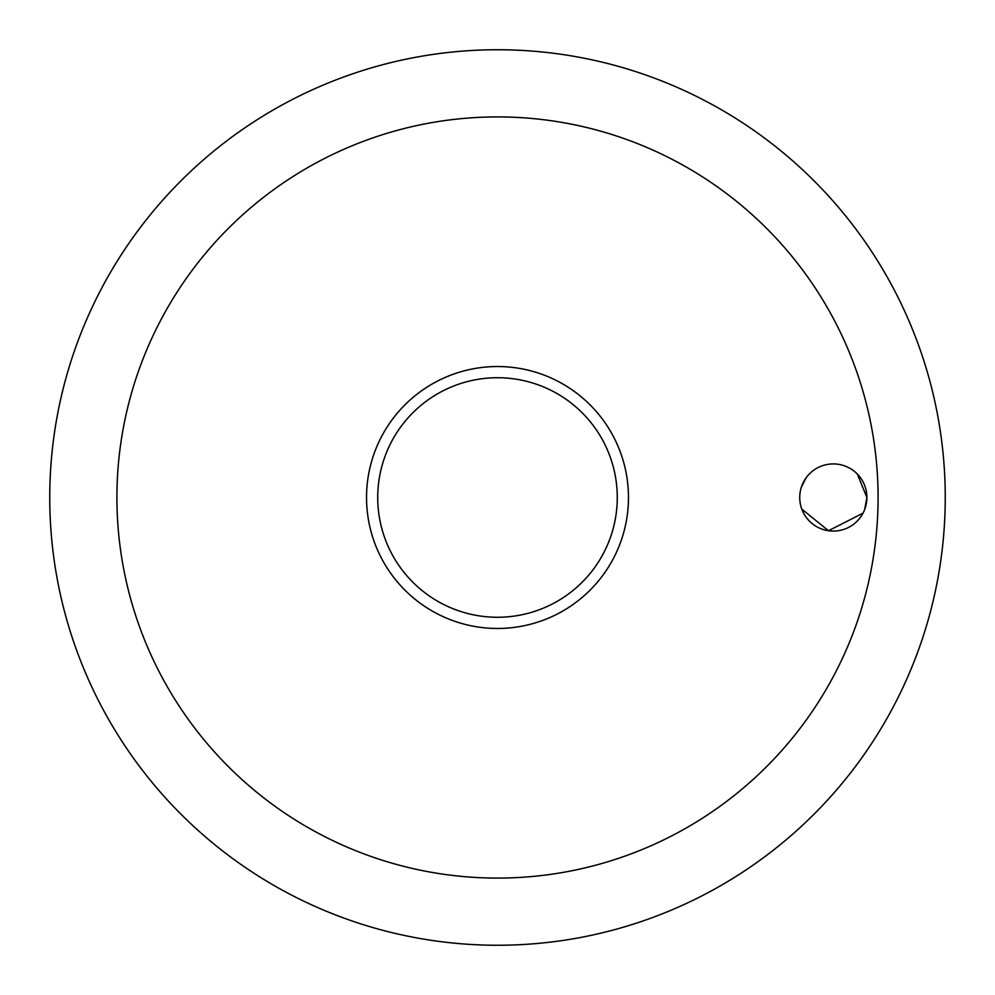 <?xml version="1.0" encoding="UTF-8"?>
<svg xmlns="http://www.w3.org/2000/svg" width="995" height="995" viewBox="0 0 995 995"><rect width="100%" height="100%" fill="white"/><g stroke="black" fill="none" stroke-linecap="round" stroke-linejoin="round"><path stroke-width="1.49" d="M116.912 497.5A380.587 380.587 0 0 0 497.5 878.087A380.587 380.587 0 0 0 878.087 497.5A380.587 380.587 0 0 0 497.5 116.912A380.587 380.587 0 0 0 116.912 497.5M49.75 497.5A447.75 447.75 0 0 0 497.5 945.25A447.75 447.75 0 0 0 945.25 497.5A447.75 447.75 0 0 0 497.5 49.75A447.75 447.75 0 0 0 49.75 497.5A447.75 447.75 0 0 0 497.5 945.25A447.75 447.75 0 0 0 945.25 497.5A447.75 447.75 0 0 0 497.5 49.75A447.75 447.75 0 0 0 49.75 497.5M864.692 509.452L866.894 497.5A33.581 33.581 0 0 1 833.312 531.081A33.581 33.581 0 0 1 799.731 497.5A33.581 33.581 0 0 1 833.312 463.919A33.581 33.581 0 0 1 866.894 497.5L857.342 474.043M806.049 477.898L801.385 487.09M497.5 628.467A130.967 130.967 0 0 0 628.467 497.5A130.967 130.967 0 0 0 497.5 366.533A130.967 130.967 0 0 0 366.533 497.5A130.967 130.967 0 0 0 497.5 628.467A130.967 130.967 0 0 1 366.533 497.5A130.967 130.967 0 0 1 497.5 366.533M801.796 509.092L828.474 530.733L863.013 513.171M617.273 497.5A119.773 119.773 0 0 0 497.5 377.727A119.773 119.773 0 0 0 377.727 497.5A119.773 119.773 0 0 0 497.5 617.273A119.773 119.773 0 0 0 617.273 497.5"/></g></svg>

